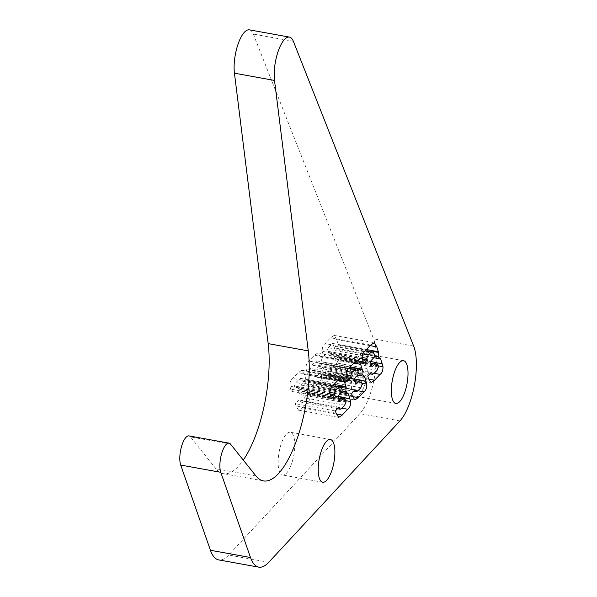 <?xml version="1.0" encoding="UTF-8"?>
<svg xmlns="http://www.w3.org/2000/svg" width="597" height="597" viewBox="0 0 597 597"><rect width="100%" height="100%" fill="white"/><g stroke="black" fill="none" stroke-linecap="round" stroke-linejoin="round"><path stroke-width="0.45" stroke-dasharray="2.98 2.24" d="M399.953 420.907L359.872 413.661A43.424 15.067 100.2 0 0 371.521 389.871A43.424 15.067 100.2 0 0 373.58 338.835L253.285 34.074A27.141 9.418 100.2 0 0 249.374 29.85M365.558 382.349A21.716 7.53 100.2 0 0 363.461 353.446A21.716 7.53 100.2 0 0 353.64 367.289A21.716 7.53 100.2 0 0 355.737 396.184A21.716 7.53 100.2 0 0 365.558 382.349M292.426 461.16A21.716 7.53 100.2 0 0 290.329 432.265A21.716 7.53 100.2 0 0 280.508 446.108A21.716 7.53 100.2 0 0 282.605 475.003A21.716 7.53 100.2 0 0 292.426 461.16M230.524 444.123L190.45 436.885L215.905 468.749A81.423 28.246 100.2 0 0 223.345 473.652A81.423 28.246 100.2 0 0 243.292 460.108M338.268 344.484L336.723 339.596L334.186 335.424L330.589 337.79L325.081 343.618C323.052 345.006 322.096 347.581 322.216 351.349L323.634 356.476L327.201 352.7L326.775 351.096L328.171 347.678L332.708 343.454L334.544 347.924L333.805 350.372L330.268 354.118L331.992 359.618L336.544 355.357L338.38 359.715L336.939 363.051L334.126 366.028L332.492 367.103L331.245 365.073L327.678 368.849L328.343 371.058L330.947 375.304L334.492 372.968L339.999 367.14C342.021 365.76 342.991 363.2 342.902 359.446L340.574 351.7L338.036 349.558L338.268 344.484L372.938 350.752M378.692 356.782L338.611 349.536L374.632 356.17M359.872 413.661L228.696 555.046A54.282 18.835 -79.8 0 1 218.696 559.904M190.45 436.885A16.283 5.649 100.2 0 0 188.958 435.9M305.918 379.356L304.366 374.468L301.828 370.289L298.239 372.655L292.731 378.483C290.702 379.871 289.739 382.453 289.866 386.214L291.284 391.341L294.851 387.565L294.425 385.961L295.821 382.55L300.358 378.326L302.194 382.796L301.455 385.244L297.918 388.99L299.642 394.49L304.194 390.222L306.03 394.587L304.582 397.923L301.776 400.893L300.142 401.975L298.896 399.945L295.328 403.714L295.993 405.923L298.597 410.176L302.142 407.841L307.649 402.012C309.671 400.632 310.641 398.065 310.552 394.311L308.224 386.572L305.686 384.423L305.918 379.356L340.581 385.617M346.342 391.647L306.261 384.401L342.282 391.042M322.089 361.916L320.544 357.028L318.007 352.857L314.41 355.222L308.91 361.051C306.873 362.439 305.918 365.013 306.037 368.782L307.462 373.909L311.03 370.133L310.604 368.528L311.992 365.11L316.537 360.887L318.365 365.364L317.634 367.804L314.089 371.55L315.82 377.058L320.373 372.789L322.201 377.155L320.761 380.49L317.955 383.461L316.313 384.543L315.067 382.513L311.507 386.281L312.171 388.49L314.776 392.736L318.313 390.408L323.82 384.58C325.85 383.199 326.813 380.632 326.731 376.879L324.402 369.14L321.858 366.991L322.089 361.916L356.76 368.185M362.521 374.215L322.44 366.968L358.461 373.61M329.94 393.46L289.866 386.214M330.701 396.393L290.62 389.147M331.365 398.587L291.284 391.341M330.037 393.923L294.851 387.565M329.805 392.356L294.425 385.961M341.626 387.729L301.545 380.483M341.805 388.363L301.731 381.117M342.268 390.042L302.194 382.796M341.536 392.483L301.455 385.244M337.999 396.229L297.918 388.99M339.723 401.736L299.642 394.49M345.641 400.132L305.56 392.886M346.111 401.833L306.03 394.587M341.857 408.139L301.776 400.893M338.969 407.191L298.896 399.945M335.41 410.96L295.328 403.714M336.074 413.169L295.993 405.923M341.812 408.184L307.649 402.012M345.805 400.684L310.552 394.311M344.648 397.729L309.806 391.431M341.133 386.371L306.104 380.035M362.297 358.588L322.216 351.349M363.051 361.521L322.97 354.282M363.715 363.722L323.634 356.476M362.386 359.058L327.201 352.7M362.155 357.484L326.775 351.096M373.976 352.857L333.895 345.618M374.162 353.491L334.081 346.253M374.625 355.17L334.544 347.924M373.886 357.618L333.805 350.372M370.349 361.364L330.268 354.118M372.073 366.864L331.992 359.618M377.991 365.26L337.909 358.021M378.461 366.961L338.38 359.715M374.207 373.267L334.126 366.028M371.327 372.319L331.245 365.073M367.759 376.095L327.678 368.849M368.424 378.297L328.343 371.058M374.162 373.319L339.999 367.14M378.155 365.812L342.902 359.446M376.998 362.857L342.156 356.558M373.483 351.499L338.462 345.17M346.118 376.028L306.037 368.782M346.872 378.961L306.791 371.715M347.536 381.155L307.462 373.909M346.208 376.491L311.03 370.133M345.976 374.923L310.604 368.528M357.797 370.289L317.716 363.051M357.984 370.931L317.902 363.685M358.446 372.603L318.365 365.364M357.707 375.05L317.634 367.804M354.17 378.796L314.089 371.55M355.902 384.296L315.82 377.058M361.812 382.699L321.738 375.453M362.282 384.393L322.201 377.155M358.036 390.699L317.955 383.461M355.148 389.751L315.067 382.513M351.581 393.527L311.507 386.281M352.245 395.736L312.171 388.49M357.984 390.751L323.82 384.58M361.983 383.252L326.731 376.879M360.827 380.289L325.977 373.991M357.312 368.931L322.283 362.603M413.661 346.081L373.58 338.835M255.986 475.996L215.905 468.749M293.366 41.32L253.285 34.074M268.777 562.284L228.696 555.046M337.753 380.498L304.366 374.468M338.32 379.901L298.239 372.655M332.813 385.729L292.731 378.483M330.469 388.811L295.821 382.55M332.827 385.714L298.657 379.535M338.551 397.998L302.485 391.483M345.424 399.527L305.343 392.281M344.663 405.169L304.582 397.923M336.372 414.027L302.142 407.841M341.447 392.58L308.224 386.572M370.103 345.633L336.723 339.596M370.67 345.029L330.589 337.79M331.014 344.67L325.081 343.618M362.819 353.939L328.171 347.678M370.901 363.133L334.835 356.61M377.774 364.663L337.693 357.416M377.013 370.297L336.939 363.051M368.722 379.155L334.492 372.968M373.804 357.707L340.574 351.7M353.924 363.066L320.544 357.028M354.491 362.469L314.41 355.222M348.991 368.297L308.91 361.051M346.641 371.379L311.992 365.11M348.999 368.282L314.835 362.103M354.73 380.565L318.664 374.05M361.603 382.095L321.522 374.849M360.842 387.729L320.761 380.49M352.543 396.595L318.313 390.408M357.625 375.14L324.402 369.14M403.542 360.692L363.461 353.446M330.41 439.511L290.329 432.265M263.426 480.891L223.345 473.652M322.686 482.242L282.605 475.003M395.818 403.43L355.737 396.184M301.828 370.289L341.909 377.535M300.358 378.326L334.051 384.416M304.194 390.222L338.029 396.341M300.142 401.975L337.514 408.729M298.597 410.176L338.678 417.415M334.186 335.424L374.259 342.671M332.708 343.454L366.401 349.543M336.544 355.357L370.379 361.476M332.492 367.103L369.871 373.864M330.947 375.304L371.028 382.55M318.007 352.857L358.088 360.103M316.537 360.887L350.23 366.976M320.373 372.789L354.208 378.908M316.313 384.543L353.693 391.296M314.776 392.736L354.857 399.983"/><path stroke-width="0.9" d="M274.508 80.438L308.253 350.872A81.423 28.246 100.2 0 1 300.254 428.997A81.423 28.246 100.2 0 1 263.426 480.891A81.423 28.246 100.2 0 1 255.986 475.996L230.524 444.123A16.283 5.649 100.2 0 0 229.039 443.146A16.283 5.649 100.2 0 0 221.577 453.847A16.283 5.649 100.2 0 0 220.763 472.302L250.509 557.508A54.282 18.835 -79.8 0 0 258.777 567.15A54.282 18.835 -79.8 0 0 268.777 562.284L399.953 420.907A43.424 15.067 100.2 0 0 411.594 397.117A43.424 15.067 100.2 0 0 413.661 346.081L293.366 41.32A27.141 9.418 100.2 0 0 289.455 37.096A27.141 9.418 100.2 0 0 278.127 51.417A27.141 9.418 100.2 0 0 274.508 80.438L234.434 73.192L268.172 343.626A81.423 28.246 100.2 0 1 260.18 421.758A81.423 28.246 100.2 0 1 243.292 460.108M405.639 389.587A21.716 7.53 100.2 0 0 403.542 360.692A21.716 7.53 100.2 0 0 393.714 374.535A21.716 7.53 100.2 0 0 395.818 403.43A21.716 7.53 100.2 0 0 405.639 389.587M332.507 468.406A21.716 7.53 100.2 0 0 330.41 439.511A21.716 7.53 100.2 0 0 320.589 453.347A21.716 7.53 100.2 0 0 322.686 482.242A21.716 7.53 100.2 0 0 332.507 468.406M344.447 381.707L341.909 377.535L338.32 379.901L332.813 385.729C330.775 387.117 329.82 389.692 329.94 393.46L331.365 398.587L334.932 394.811L334.507 393.207L335.895 389.789L340.439 385.565L342.268 390.042L341.536 392.483L337.999 396.229L339.723 401.736L344.275 397.468L346.111 401.833L344.663 405.169L341.857 408.139L340.215 409.221L338.969 407.191L335.41 410.96L336.074 413.169L338.678 417.415L342.223 415.087L347.723 409.258C349.752 407.878 350.723 405.311 350.633 401.557L348.305 393.819L345.76 391.669L346.185 387.281L344.447 381.707L337.753 380.498M346.342 391.647L342.282 391.042M376.797 346.842L374.259 342.671L370.67 345.029L365.163 350.857C363.133 352.252 362.17 354.827 362.297 358.588L363.715 363.722L367.282 359.939L366.856 358.334L368.252 354.924L372.789 350.7L374.625 355.17L373.886 357.618L370.349 361.364L372.073 366.864L376.625 362.603L378.461 366.961L377.013 370.297L374.207 373.267L372.573 374.349L371.327 372.319L367.759 376.095L368.424 378.297L371.028 382.55L374.573 380.214L380.08 374.386C382.102 373.006 383.073 370.438 382.983 366.685L380.655 358.946L378.117 356.805L378.535 352.417L376.797 346.842L370.103 345.633M378.692 356.782L374.632 356.17M360.625 364.274L358.088 360.103L354.491 362.469L348.991 368.297C346.954 369.685 345.999 372.259 346.118 376.028L347.536 381.155L351.111 377.379L350.678 375.774L352.073 372.356L356.618 368.133L358.446 372.603L357.707 375.05L354.17 378.796L355.902 384.296L360.446 380.035L362.282 384.393L360.842 387.729L358.036 390.699L356.394 391.781L355.148 389.751L351.581 393.527L352.245 395.736L354.857 399.983L358.394 397.647L363.901 391.819C365.924 390.438 366.894 387.871 366.804 384.125L364.483 376.379L361.939 374.237L362.364 369.849L360.625 364.274L353.924 363.066M362.521 374.215L358.461 373.61M258.777 567.15L218.696 559.904A54.282 18.835 -79.8 0 1 210.428 550.27L180.69 465.063A16.283 5.649 100.2 0 1 181.503 446.608A16.283 5.649 100.2 0 1 188.958 435.9L229.039 443.146M289.455 37.096L249.374 29.85A27.141 9.418 100.2 0 0 238.046 44.171A27.141 9.418 100.2 0 0 234.434 73.192M345.999 386.595L340.581 385.617M334.932 394.811L330.037 393.923M334.507 393.207L329.805 392.356M347.723 409.258L341.812 408.184M350.633 401.557L345.805 400.684M349.879 398.669L344.648 397.729M346.185 387.281L341.133 386.371M378.349 351.73L372.938 350.752M367.282 359.939L362.386 359.058M366.856 358.334L362.155 357.484M380.08 374.386L374.162 373.319M382.983 366.685L378.155 365.812M382.237 363.804L376.998 362.857M378.535 352.417L373.483 351.499M362.17 369.162L356.76 368.185M351.111 377.379L346.208 376.491M350.678 375.774L345.976 374.923M363.901 391.819L357.984 390.751M366.804 384.125L361.983 383.252M366.058 381.237L360.827 380.289M362.364 369.849L357.312 368.931M308.253 350.872L268.172 343.626M220.763 472.302L180.69 465.063M250.509 557.508L210.428 550.27M335.895 389.789L330.469 388.811M338.738 386.781L332.827 385.714M342.566 398.729L338.551 397.998M342.223 415.087L336.372 414.027M348.305 393.819L341.447 392.58M368.252 354.924L362.819 353.939M371.088 351.917L365.177 350.842M374.916 363.857L370.901 363.133M374.573 380.214L368.722 379.155M380.655 358.946L373.804 357.707M352.073 372.356L346.641 371.379M354.916 369.349L348.999 368.282M358.745 381.289L354.73 380.565M358.394 397.647L352.543 396.595M364.483 376.379L357.625 375.14M334.051 384.416L340.439 385.565M338.029 396.341L344.275 397.468M337.514 408.729L340.215 409.221M366.401 349.543L372.789 350.7M370.379 361.476L376.625 362.603M369.871 373.864L372.573 374.349M350.23 366.976L356.618 368.133M354.208 378.908L360.446 380.035M353.693 391.296L356.394 391.781"/></g></svg>
